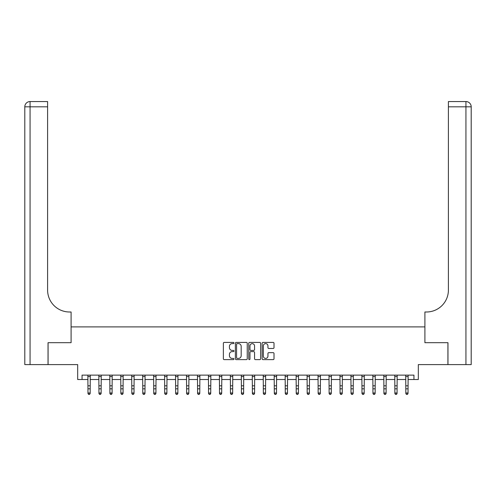 <?xml version="1.0" encoding="UTF-8"?>
<svg xmlns="http://www.w3.org/2000/svg" width="496" height="496" viewBox="0 0 496 496"><rect width="100%" height="100%" fill="white"/><g stroke="black" fill="none" stroke-linecap="round" stroke-linejoin="round"><path stroke-width="0.74" d="M233.969 343.009A0.601 0.601 0 0 0 233.368 342.407L224.223 342.407A0.862 0.862 0 0 0 223.361 343.269L223.361 358.763A0.862 0.862 0 0 0 224.223 359.619L233.368 359.619A0.601 0.601 0 0 0 233.969 359.017A0.601 0.601 0 0 0 233.368 358.416L232.184 358.416A2.753 2.753 0 0 1 229.431 355.663L229.431 354.373A2.753 2.753 0 0 1 232.184 351.614L233.368 351.614A0.601 0.601 0 0 0 233.969 351.013A0.601 0.601 0 0 0 233.368 350.412L232.184 350.412A2.753 2.753 0 0 1 229.431 347.659L229.431 346.369A2.753 2.753 0 0 1 232.184 343.61L233.368 343.61A0.601 0.601 0 0 0 233.969 343.009M273.153 348.477A0.862 0.862 0 0 0 274.015 347.615L274.015 343.269A0.862 0.862 0 0 0 273.153 342.407L262.998 342.407A0.862 0.862 0 0 0 262.136 343.269L262.136 358.763A0.862 0.862 0 0 0 262.998 359.619L273.153 359.619A0.862 0.862 0 0 0 274.015 358.763L274.015 353.512A0.862 0.862 0 0 0 273.153 352.65L268.807 352.65A0.862 0.862 0 0 0 267.945 353.512L267.945 356.116A2.3 2.3 0 0 1 265.645 358.416A2.3 2.3 0 0 1 263.339 356.116L263.339 345.917A2.3 2.3 0 0 1 265.645 343.61A2.3 2.3 0 0 1 267.945 345.917L267.945 347.615A0.862 0.862 0 0 0 268.807 348.477L273.153 348.477M82.057 379.514L82.057 375.125L413.943 375.125L413.943 379.514L418.326 379.514L418.326 364.603L447.919 364.603L447.919 342.686L424.905 342.686L424.905 326.901L71.095 326.901L71.095 342.686L71.095 311.996L69.521 311.996A21.923 21.923 0 0 1 47.597 290.073L47.597 106.814L30.064 106.814L30.064 364.603L48.038 364.603L48.038 342.686L71.095 342.686L48.081 342.686L48.081 364.603L77.674 364.603L77.674 379.514L87.978 379.514M247.25 343.269A0.862 0.862 0 0 0 246.388 342.407L236.232 342.407A0.862 0.862 0 0 0 235.371 343.269L235.371 358.763A0.862 0.862 0 0 0 236.232 359.619L246.388 359.619A0.862 0.862 0 0 0 247.25 358.763L247.25 343.269M249.612 342.407L259.768 342.407A0.862 0.862 0 0 1 260.629 343.269L260.629 358.763A0.862 0.862 0 0 1 259.768 359.619L255.421 359.619A0.862 0.862 0 0 1 254.56 358.763L254.56 352.476A0.862 0.862 0 0 0 253.704 351.614L250.821 351.614A0.862 0.862 0 0 0 249.959 352.476L249.959 359.017A0.601 0.601 0 0 1 249.358 359.619A0.601 0.601 0 0 1 248.75 359.017L248.75 343.269A0.862 0.862 0 0 1 249.612 342.407M90.167 379.514L98.94 379.514M101.128 379.514L109.895 379.514M112.09 379.514L120.857 379.514M123.051 379.514L131.818 379.514M134.013 379.514L142.78 379.514M144.968 379.514L153.741 379.514M155.93 379.514L164.703 379.514M166.892 379.514L175.658 379.514M177.853 379.514L186.62 379.514M188.815 379.514L197.582 379.514M199.776 379.514L208.543 379.514M210.732 379.514L219.505 379.514M221.693 379.514L230.46 379.514M232.655 379.514L241.422 379.514M243.617 379.514L252.383 379.514M254.578 379.514L263.345 379.514M265.54 379.514L274.307 379.514M276.495 379.514L285.268 379.514M287.457 379.514L296.224 379.514M298.418 379.514L307.185 379.514M309.38 379.514L318.147 379.514M320.342 379.514L329.108 379.514M331.297 379.514L340.07 379.514M342.259 379.514L351.032 379.514M353.22 379.514L361.987 379.514M364.182 379.514L372.949 379.514M375.143 379.514L383.91 379.514M386.105 379.514L394.872 379.514M397.06 379.514L405.833 379.514M408.022 379.514L413.943 379.514M237.175 343.61A0.601 0.601 0 0 0 236.573 344.218L236.573 357.814A0.601 0.601 0 0 0 237.175 358.416L238.427 358.416A2.753 2.753 0 0 0 241.18 355.663L241.18 346.369A2.753 2.753 0 0 0 238.427 343.61L237.175 343.61M254.56 345.96A2.3 2.3 0 0 0 252.259 343.654A2.3 2.3 0 0 0 249.959 345.96L249.959 349.55A0.862 0.862 0 0 0 250.821 350.412L253.704 350.412A0.862 0.862 0 0 0 254.56 349.55L254.56 345.96M90.272 375.125L90.167 393.483L89.509 394.45L88.635 394.252L89.509 394.45M87.873 375.125L87.978 392.993L90.167 392.993L89.509 394.252M88.635 394.45L87.978 393.483L87.978 392.993L88.635 394.252M101.234 375.125L101.128 393.483L100.471 394.45L99.597 394.252L100.471 394.45M98.834 375.125L98.94 392.993L101.128 392.993L100.471 394.252M99.597 394.45L98.94 393.483L98.94 392.993L99.597 394.252M112.195 375.125L112.09 393.483L111.433 394.45L110.552 394.252L111.433 394.45M109.796 375.125L109.895 392.993L112.09 392.993L111.433 394.252M110.552 394.45L109.895 393.483L109.895 392.993L110.552 394.252M123.157 375.125L123.051 393.483L122.394 394.45L121.514 394.252L122.394 394.45M120.751 375.125L120.857 392.993L123.051 392.993L122.394 394.252M121.514 394.45L120.857 393.483L120.857 392.993L121.514 394.252M134.112 375.125L134.013 393.483L133.356 394.45L132.475 394.252L133.356 394.45M131.713 375.125L131.818 392.993L134.013 392.993L133.356 394.252M132.475 394.45L131.818 393.483L131.818 392.993L132.475 394.252M30.064 364.603L24.8 364.603L24.8 106.814A5.264 5.264 0 0 1 30.064 101.55L47.597 101.55L47.597 106.814M69.521 311.996A21.923 21.923 0 0 1 47.597 290.073M24.8 106.814A5.264 5.264 0 0 1 30.064 101.55L30.064 106.814L24.8 106.814M471.2 364.603L447.962 364.603L447.962 342.686L424.905 342.686L424.905 311.996L426.479 311.996A21.923 21.923 0 0 0 448.403 290.073L448.403 101.55L465.936 101.55A5.264 5.264 0 0 1 471.2 106.814L471.2 364.603L471.2 106.814L448.403 106.814M426.479 311.996A21.923 21.923 0 0 0 448.403 290.073M145.074 375.125L144.968 393.483L144.311 394.45L143.437 394.252L144.311 394.45M142.674 375.125L142.78 392.993L144.968 392.993L144.311 394.252M143.437 394.45L142.78 393.483L142.78 392.993L143.437 394.252M156.035 375.125L155.93 393.483L155.273 394.45L154.399 394.252L155.273 394.45M153.636 375.125L153.741 392.993L155.93 392.993L155.273 394.252M154.399 394.45L153.741 393.483L153.741 392.993L154.399 394.252M166.997 375.125L166.892 393.483L166.234 394.45L165.36 394.252L166.234 394.45M164.598 375.125L164.703 392.993L166.892 392.993L166.234 394.252M165.36 394.45L164.703 393.483L164.703 392.993L165.36 394.252M177.959 375.125L177.853 393.483L177.196 394.45L176.316 394.252L177.196 394.45M175.559 375.125L175.658 392.993L177.853 392.993L177.196 394.252M176.316 394.45L175.658 393.483L175.658 392.993L176.316 394.252M188.92 375.125L188.815 393.483L188.158 394.45L187.277 394.252L188.158 394.45M186.515 375.125L186.62 392.993L188.815 392.993L188.158 394.252M187.277 394.45L186.62 393.483L186.62 392.993L187.277 394.252M199.876 375.125L199.776 393.483L199.113 394.45L198.239 394.252L199.113 394.45M197.476 375.125L197.582 392.993L199.776 392.993L199.113 394.252M198.239 394.45L197.582 393.483L197.582 392.993L198.239 394.252M210.837 375.125L210.732 393.483L210.075 394.45L209.2 394.252L210.075 394.45M208.438 375.125L208.543 392.993L210.732 392.993L210.075 394.252M209.2 394.45L208.543 393.483L208.543 392.993L209.2 394.252M221.799 375.125L221.693 393.483L221.036 394.45L220.162 394.252L221.036 394.45M219.399 375.125L219.505 392.993L221.693 392.993L221.036 394.252M220.162 394.45L219.505 393.483L219.505 392.993L220.162 394.252M232.76 375.125L232.655 393.483L231.998 394.45L231.124 394.252L231.998 394.45M230.361 375.125L230.46 392.993L232.655 392.993L231.998 394.252M231.124 394.45L230.46 393.483L230.46 392.993L231.124 394.252M243.722 375.125L243.617 393.483L242.959 394.45L242.079 394.252L242.959 394.45M241.323 375.125L241.422 392.993L243.617 392.993L242.959 394.252M242.079 394.45L241.422 393.483L241.422 392.993L242.079 394.252M254.677 375.125L254.578 393.483L253.921 394.45L253.041 394.252L253.921 394.45M252.278 375.125L252.383 392.993L254.578 392.993L253.921 394.252M253.041 394.45L252.383 393.483L252.383 392.993L253.041 394.252M265.639 375.125L265.54 393.483L264.876 394.45L264.002 394.252L264.876 394.45M263.24 375.125L263.345 392.993L265.54 392.993L264.876 394.252M264.002 394.45L263.345 393.483L263.345 392.993L264.002 394.252M276.601 375.125L276.495 393.483L275.838 394.45L274.964 394.252L275.838 394.45M274.201 375.125L274.307 392.993L276.495 392.993L275.838 394.252M274.964 394.45L274.307 393.483L274.307 392.993L274.964 394.252M287.562 375.125L287.457 393.483L286.8 394.45L285.925 394.252L286.8 394.45M285.163 375.125L285.268 392.993L287.457 392.993L286.8 394.252M285.925 394.45L285.268 393.483L285.268 392.993L285.925 394.252M298.524 375.125L298.418 393.483L297.761 394.45L296.887 394.252L297.761 394.45M296.124 375.125L296.224 392.993L298.418 392.993L297.761 394.252M296.887 394.45L296.224 393.483L296.224 392.993L296.887 394.252M309.485 375.125L309.38 393.483L308.723 394.45L307.842 394.252L308.723 394.45M307.08 375.125L307.185 392.993L309.38 392.993L308.723 394.252M307.842 394.45L307.185 393.483L307.185 392.993L307.842 394.252M320.441 375.125L320.342 393.483L319.684 394.45L318.804 394.252L319.684 394.45M318.041 375.125L318.147 392.993L320.342 392.993L319.684 394.252M318.804 394.45L318.147 393.483L318.147 392.993L318.804 394.252M331.402 375.125L331.297 393.483L330.64 394.45L329.766 394.252L330.64 394.45M329.003 375.125L329.108 392.993L331.297 392.993L330.64 394.252M329.766 394.45L329.108 393.483L329.108 392.993L329.766 394.252M342.364 375.125L342.259 393.483L341.601 394.45L340.727 394.252L341.601 394.45M339.965 375.125L340.07 392.993L342.259 392.993L341.601 394.252M340.727 394.45L340.07 393.483L340.07 392.993L340.727 394.252M353.326 375.125L353.22 393.483L352.563 394.45L351.689 394.252L352.563 394.45M350.926 375.125L351.032 392.993L353.22 392.993L352.563 394.252M351.689 394.45L351.032 393.483L351.032 392.993L351.689 394.252M364.287 375.125L364.182 393.483L363.525 394.45L362.644 394.252L363.525 394.45M361.888 375.125L361.987 392.993L364.182 392.993L363.525 394.252M362.644 394.45L361.987 393.483L361.987 392.993L362.644 394.252M375.249 375.125L375.143 393.483L374.486 394.45L373.606 394.252L374.486 394.45M372.843 375.125L372.949 392.993L375.143 392.993L374.486 394.252M373.606 394.45L372.949 393.483L372.949 392.993L373.606 394.252M386.204 375.125L386.105 393.483L385.448 394.45L384.567 394.252L385.448 394.45M383.805 375.125L383.91 392.993L386.105 392.993L385.448 394.252M384.567 394.45L383.91 393.483L383.91 392.993L384.567 394.252M397.166 375.125L397.06 393.483L396.403 394.45L395.529 394.252L396.403 394.45M394.766 375.125L394.872 392.993L397.06 392.993L396.403 394.252M395.529 394.45L394.872 393.483L394.872 392.993L395.529 394.252M408.127 375.125L408.022 393.483L407.365 394.45L406.491 394.252L407.365 394.45M405.728 375.125L405.833 392.993L408.022 392.993L407.365 394.252M406.491 394.45L405.833 393.483L405.833 392.993L406.491 394.252M90.167 385.807L87.978 385.807M90.167 388.814L87.978 388.814M90.167 376.551L87.978 376.551M101.128 385.807L98.94 385.807M101.128 388.814L98.94 388.814M101.128 376.551L98.94 376.551M112.09 385.807L109.895 385.807M112.09 388.814L109.895 388.814M112.09 376.551L109.895 376.551M123.051 385.807L120.857 385.807M123.051 388.814L120.857 388.814M123.051 376.551L120.857 376.551M134.013 385.807L131.818 385.807M134.013 388.814L131.818 388.814M134.013 376.551L131.818 376.551M465.936 364.603L465.936 101.55M144.968 385.807L142.78 385.807M144.968 388.814L142.78 388.814M144.968 376.551L142.78 376.551M155.93 385.807L153.741 385.807M155.93 388.814L153.741 388.814M155.93 376.551L153.741 376.551M166.892 385.807L164.703 385.807M166.892 388.814L164.703 388.814M166.892 376.551L164.703 376.551M177.853 385.807L175.658 385.807M177.853 388.814L175.658 388.814M177.853 376.551L175.658 376.551M188.815 385.807L186.62 385.807M188.815 388.814L186.62 388.814M188.815 376.551L186.62 376.551M199.776 385.807L197.582 385.807M199.776 388.814L197.582 388.814M199.776 376.551L197.582 376.551M210.732 385.807L208.543 385.807M210.732 388.814L208.543 388.814M210.732 376.551L208.543 376.551M221.693 385.807L219.505 385.807M221.693 388.814L219.505 388.814M221.693 376.551L219.505 376.551M232.655 385.807L230.46 385.807M232.655 388.814L230.46 388.814M232.655 376.551L230.46 376.551M243.617 385.807L241.422 385.807M243.617 388.814L241.422 388.814M243.617 376.551L241.422 376.551M254.578 385.807L252.383 385.807M254.578 388.814L252.383 388.814M254.578 376.551L252.383 376.551M265.54 385.807L263.345 385.807M265.54 388.814L263.345 388.814M265.54 376.551L263.345 376.551M276.495 385.807L274.307 385.807M276.495 388.814L274.307 388.814M276.495 376.551L274.307 376.551M287.457 385.807L285.268 385.807M287.457 388.814L285.268 388.814M287.457 376.551L285.268 376.551M298.418 385.807L296.224 385.807M298.418 388.814L296.224 388.814M298.418 376.551L296.224 376.551M309.38 385.807L307.185 385.807M309.38 388.814L307.185 388.814M309.38 376.551L307.185 376.551M320.342 385.807L318.147 385.807M320.342 388.814L318.147 388.814M320.342 376.551L318.147 376.551M331.297 385.807L329.108 385.807M331.297 388.814L329.108 388.814M331.297 376.551L329.108 376.551M342.259 385.807L340.07 385.807M342.259 388.814L340.07 388.814M342.259 376.551L340.07 376.551M353.22 385.807L351.032 385.807M353.22 388.814L351.032 388.814M353.22 376.551L351.032 376.551M364.182 385.807L361.987 385.807M364.182 388.814L361.987 388.814M364.182 376.551L361.987 376.551M375.143 385.807L372.949 385.807M375.143 388.814L372.949 388.814M375.143 376.551L372.949 376.551M386.105 385.807L383.91 385.807M386.105 388.814L383.91 388.814M386.105 376.551L383.91 376.551M397.06 385.807L394.872 385.807M397.06 388.814L394.872 388.814M397.06 376.551L394.872 376.551M408.022 385.807L405.833 385.807M408.022 388.814L405.833 388.814M408.022 376.551L405.833 376.551"/></g></svg>
